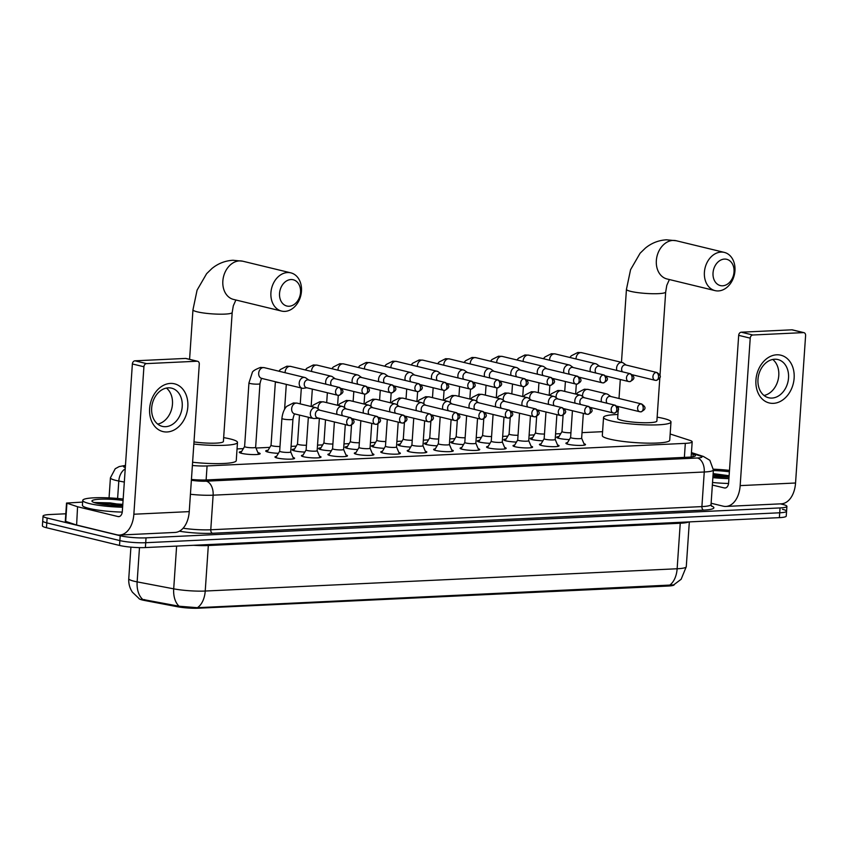 <?xml version="1.0" encoding="UTF-8"?>
<svg xmlns="http://www.w3.org/2000/svg" width="848" height="848" viewBox="0 0 848 848"><rect width="100%" height="100%" fill="white"/><g stroke="black" fill="none" stroke-linecap="round" stroke-linejoin="round"><path stroke-width="1.27" d="M293.048 457.454A9.826 1.389 -176.1 0 1 294.585 458.312A9.826 1.389 -176.1 0 1 287.991 459.171A9.826 1.389 -176.1 0 1 277.137 458.005A9.826 1.389 -176.1 0 1 274.964 456.977A9.826 1.389 -176.1 0 1 276.607 456.33M319.495 456.203A9.826 1.389 -176.1 0 1 321.032 457.061A9.826 1.389 -176.1 0 1 314.438 457.92A9.826 1.389 -176.1 0 1 303.584 456.754A9.826 1.389 -176.1 0 1 301.422 455.726A9.826 1.389 -176.1 0 1 303.054 455.079M345.942 454.952A9.826 1.389 -176.1 0 1 347.479 455.811A9.826 1.389 -176.1 0 1 340.896 456.669A9.826 1.389 -176.1 0 1 330.031 455.503A9.826 1.389 -176.1 0 1 327.869 454.475A9.826 1.389 -176.1 0 1 329.501 453.828M372.399 453.701A9.826 1.389 -176.1 0 1 373.926 454.57A9.826 1.389 -176.1 0 1 367.343 455.429A9.826 1.389 -176.1 0 1 356.478 454.263A9.826 1.389 -176.1 0 1 354.316 453.235A9.826 1.389 -176.1 0 1 355.948 452.588M398.846 452.461A9.826 1.389 -176.1 0 1 400.383 453.32A9.826 1.389 -176.1 0 1 393.79 454.178A9.826 1.389 -176.1 0 1 382.936 453.012A9.826 1.389 -176.1 0 1 380.763 451.984A9.826 1.389 -176.1 0 1 382.395 451.337M425.293 451.21A9.826 1.389 -176.1 0 1 426.83 452.069A9.826 1.389 -176.1 0 1 420.237 452.927A9.826 1.389 -176.1 0 1 409.383 451.761A9.826 1.389 -176.1 0 1 407.21 450.733A9.826 1.389 -176.1 0 1 408.853 450.087M451.74 449.959A9.826 1.389 -176.1 0 1 453.277 450.818A9.826 1.389 -176.1 0 1 446.684 451.677A9.826 1.389 -176.1 0 1 435.83 450.511A9.826 1.389 -176.1 0 1 433.657 449.482A9.826 1.389 -176.1 0 1 435.3 448.836M478.187 448.709A9.826 1.389 -176.1 0 1 479.724 449.578A9.826 1.389 -176.1 0 1 473.131 450.436A9.826 1.389 -176.1 0 1 462.277 449.27A9.826 1.389 -176.1 0 1 460.104 448.242A9.826 1.389 -176.1 0 1 461.747 447.596M504.634 447.468A9.826 1.389 -176.1 0 1 506.171 448.327A9.826 1.389 -176.1 0 1 499.578 449.186A9.826 1.389 -176.1 0 1 488.724 448.02A9.826 1.389 -176.1 0 1 486.561 446.991A9.826 1.389 -176.1 0 1 488.194 446.345M531.081 446.218A9.826 1.389 -176.1 0 1 532.618 447.076A9.826 1.389 -176.1 0 1 526.025 447.935A9.826 1.389 -176.1 0 1 515.171 446.769A9.826 1.389 -176.1 0 1 513.008 445.741A9.826 1.389 -176.1 0 1 514.641 445.094M557.539 444.967A9.826 1.389 -176.1 0 1 559.065 445.825A9.826 1.389 -176.1 0 1 552.483 446.684A9.826 1.389 -176.1 0 1 541.618 445.518A9.826 1.389 -176.1 0 1 539.455 444.49A9.826 1.389 -176.1 0 1 541.088 443.843M583.986 443.716A9.826 1.389 -176.1 0 1 585.512 444.585A9.826 1.389 -176.1 0 1 578.93 445.444A9.826 1.389 -176.1 0 1 568.075 444.278A9.826 1.389 -176.1 0 1 565.902 443.25A9.826 1.389 -176.1 0 1 567.535 442.603M257.909 452.609A10.462 1.473 -176.1 0 1 260.145 453.68A10.462 1.473 -176.1 0 1 253.139 454.592A10.462 1.473 -176.1 0 1 241.585 453.351A10.462 1.473 -176.1 0 1 239.274 452.26A10.462 1.473 -176.1 0 1 241.638 451.496M278.398 453.309A10.462 1.473 -176.1 0 1 268.032 452.101A10.462 1.473 -176.1 0 1 265.721 451.009A10.462 1.473 -176.1 0 1 268.085 450.246M304.845 452.069A10.462 1.473 -176.1 0 1 294.479 450.86A10.462 1.473 -176.1 0 1 292.178 449.758A10.462 1.473 -176.1 0 1 294.532 448.995M331.292 450.818A10.462 1.473 -176.1 0 1 320.926 449.61A10.462 1.473 -176.1 0 1 318.625 448.518A10.462 1.473 -176.1 0 1 320.979 447.755M357.75 449.567A10.462 1.473 -176.1 0 1 347.383 448.359A10.462 1.473 -176.1 0 1 345.072 447.267A10.462 1.473 -176.1 0 1 347.426 446.504M384.197 448.316A10.462 1.473 -176.1 0 1 373.83 447.108A10.462 1.473 -176.1 0 1 371.519 446.016A10.462 1.473 -176.1 0 1 373.883 445.253M410.644 447.076A10.462 1.473 -176.1 0 1 400.277 445.868A10.462 1.473 -176.1 0 1 397.966 444.765A10.462 1.473 -176.1 0 1 400.33 444.002M437.091 445.825A10.462 1.473 -176.1 0 1 426.724 444.617A10.462 1.473 -176.1 0 1 424.413 443.525A10.462 1.473 -176.1 0 1 426.777 442.762M463.538 444.575A10.462 1.473 -176.1 0 1 453.171 443.366A10.462 1.473 -176.1 0 1 450.86 442.274A10.462 1.473 -176.1 0 1 453.224 441.511M489.985 443.324A10.462 1.473 -176.1 0 1 479.618 442.115A10.462 1.473 -176.1 0 1 477.318 441.024A10.462 1.473 -176.1 0 1 479.671 440.26M516.432 442.084A10.462 1.473 -176.1 0 1 506.065 440.875A10.462 1.473 -176.1 0 1 503.765 439.773A10.462 1.473 -176.1 0 1 506.118 439.01M542.89 440.833A10.462 1.473 -176.1 0 1 532.523 439.624A10.462 1.473 -176.1 0 1 530.212 438.533A10.462 1.473 -176.1 0 1 532.565 437.769M569.337 439.582A10.462 1.473 -176.1 0 1 558.97 438.374A10.462 1.473 -176.1 0 1 556.659 437.282A10.462 1.473 -176.1 0 1 559.012 436.519M138.934 598.497A16.589 2.343 3.9 0 0 144.552 600.469L177.37 606.723A16.589 2.343 3.9 0 0 198.644 608.196L668.086 586.042A16.589 2.343 3.9 0 0 674.255 584.654L674.255 584.611M192.379 465.488A18.433 2.597 3.9 0 0 207.082 465.934L685.322 443.366A18.433 2.597 3.9 0 0 692.18 441.819A18.433 2.597 3.9 0 0 689.901 440.388L670.164 433.996M602.578 431.674L582.025 432.639M560.729 433.646L555.567 433.89M534.282 434.897L529.12 435.141M507.825 436.148L502.673 436.391M481.378 437.388L476.226 437.632M454.931 438.639L449.779 438.882M428.484 439.889L423.332 440.133M402.037 441.14L396.885 441.384M375.59 442.38L370.428 442.624M349.143 443.631L343.981 443.875M322.685 444.882L317.534 445.126M296.238 446.133L291.087 446.377M269.791 447.373L255.969 448.03M243.344 448.624L237.058 448.921M780.393 503.871L782.831 504.454A18.433 2.597 -176.1 0 1 786.902 506.394A18.433 2.597 -176.1 0 1 780.043 507.931L146.047 537.855A18.433 2.597 -176.1 0 1 120.193 535.735L47.128 518.011L46.799 522.866A18.433 2.597 -176.1 0 1 42.729 520.937A18.433 2.597 -176.1 0 0 46.799 522.866L119.854 540.589L46.799 522.866L46.47 527.721A18.433 2.597 -176.1 0 1 42.4 525.792L43.057 516.082A18.433 2.597 -176.1 0 1 49.915 514.535L65.805 513.782M146.047 537.855L145.718 542.709A18.433 2.597 -176.1 0 1 119.854 540.589A18.433 2.597 -176.1 0 0 145.718 542.709L779.715 512.786L145.718 542.709L145.39 547.564A18.433 2.597 -176.1 0 1 119.526 545.444L46.47 527.721M782.503 509.309A18.433 2.597 -176.1 0 1 786.573 511.249A18.433 2.597 -176.1 0 1 779.715 512.786A18.433 2.597 -176.1 0 0 786.573 511.249L786.234 516.103A18.433 2.597 -176.1 0 1 779.386 517.64L145.39 547.564M141.192 599.176L179.119 606.225L197.393 607.698L673.662 584.897L681.135 579.279L686.276 566.697L689.329 521.891M47.128 518.011A18.433 2.597 -176.1 0 1 43.057 516.082M191.425 479.438A18.433 2.597 3.9 0 0 206.615 479.936L688.576 457.189A18.433 2.597 3.9 0 0 695.434 455.641A18.433 2.597 3.9 0 0 693.155 454.21L691.374 453.638M713.422 469.198A30.719 4.325 -176.1 0 1 729.481 470.407M729.015 477.223A21.507 3.032 -176.1 0 1 712.967 476.3M713.359 470.545A21.507 3.032 -176.1 0 1 729.386 471.806M729.11 475.739L713.147 473.619M728.92 478.622A30.719 4.325 -176.1 0 1 712.871 477.636M728.559 483.477A30.719 4.325 -176.1 0 1 712.543 482.491M729.079 476.29L713.115 473.979M728.867 477.223L713.051 474.933M776.683 354.803A24.581 18.804 -76.4 0 1 794.131 378.176A24.581 18.804 -76.4 0 1 773.376 403.351A24.581 18.804 -76.4 0 1 755.939 379.978A24.581 18.804 -76.4 0 1 776.683 354.803M771.934 398.072A19.663 15.041 103.6 0 0 788.29 380.074A19.663 15.041 103.6 0 0 777.892 359.541A19.663 15.041 103.6 0 0 774.574 359.234A19.663 15.041 103.6 0 0 758.218 377.233A19.663 15.041 103.6 0 0 768.617 397.754A19.663 15.041 103.6 0 0 771.934 398.072M772.74 359.457A19.663 15.041 -76.4 0 1 778.114 379.83A19.663 15.041 -76.4 0 1 764.006 395.475M711.122 503.246L723.132 506.161A24.581 15.444 -92.7 0 0 725.941 506.436A24.581 15.444 -92.7 0 0 740.166 485.618L750.226 338.151L738.682 335.352L728.633 482.819A6.148 3.858 87.3 0 1 725.072 488.024A6.148 3.858 87.3 0 1 724.372 487.96L712.362 485.045M725.941 506.436L781.326 503.818A24.581 15.444 -92.7 0 0 795.551 483L805.6 335.532A3.074 2.353 103.6 0 0 803.936 332.66A3.074 2.353 103.6 0 0 803.416 332.617L791.884 329.819A3.074 2.353 -76.4 0 1 792.403 329.861L803.936 332.66M738.682 335.352A3.074 2.353 -76.4 0 1 741.279 332.204L752.812 335.002L803.416 332.617M752.812 335.002A3.074 2.353 103.6 0 0 750.226 338.151M741.279 332.204L791.884 329.819M122.61 507.231A30.719 4.325 -176.1 0 1 89.528 503.606A30.719 4.325 -176.1 0 1 82.754 500.394A30.719 4.325 -176.1 0 1 123.172 499.016M122.25 512.086A30.719 4.325 -176.1 0 1 89.199 508.461A30.719 4.325 -176.1 0 1 82.415 505.249L82.754 500.394M122.706 505.843A21.507 3.032 -176.1 0 1 96.693 503.267A21.507 3.032 -176.1 0 1 92.135 501.465A21.507 3.032 -176.1 0 1 100.965 499.175A21.507 3.032 -176.1 0 1 123.077 500.415M122.801 504.348L94.202 502.504L110.166 502.896L122.769 504.91M122.557 505.843L110.102 503.86L96.312 503.171M724.436 259.085A13.515 10.346 103.6 0 0 713.03 272.939A13.515 10.346 103.6 0 0 722.623 285.797A13.515 10.346 103.6 0 0 734.029 271.943A13.515 10.346 103.6 0 0 724.436 259.085M718.362 290.928A19.663 15.041 -76.4 0 1 715.055 290.62A19.663 15.041 -76.4 0 1 704.646 270.088A19.663 15.041 -76.4 0 1 721.012 252.089A19.663 15.041 -76.4 0 1 724.319 252.397A19.663 15.041 -76.4 0 1 734.718 272.929A19.663 15.041 -76.4 0 1 718.362 290.928M618.457 406.574L617.651 418.35A19.663 2.767 3.9 0 0 621.987 420.407A19.663 2.767 3.9 0 0 643.706 422.739A19.663 2.767 3.9 0 0 656.882 421.021L659.839 377.604M657.147 417.163A33.793 4.759 -176.1 0 1 663.528 418.446A33.793 4.759 -176.1 0 1 670.98 421.986A33.793 4.759 -176.1 0 1 648.328 424.933A33.793 4.759 -176.1 0 1 611.016 420.926A33.793 4.759 -176.1 0 1 603.553 417.386A33.793 4.759 -176.1 0 1 617.916 414.481M670.98 421.986L669.74 440.186A33.793 4.759 -176.1 0 1 647.088 443.144A33.793 4.759 -176.1 0 1 609.765 439.126A33.793 4.759 -176.1 0 1 602.313 435.596L603.553 417.386M290.949 279.543A13.515 10.346 103.6 0 0 279.543 293.397A13.515 10.346 103.6 0 0 289.136 306.245A13.515 10.346 103.6 0 0 300.542 292.401A13.515 10.346 103.6 0 0 290.949 279.543M284.875 311.386A19.663 15.041 -76.4 0 1 281.568 311.068A19.663 15.041 -76.4 0 1 271.159 290.546A19.663 15.041 -76.4 0 1 287.525 272.547A19.663 15.041 -76.4 0 1 290.832 272.855A19.663 15.041 -76.4 0 1 301.231 293.387A19.663 15.041 -76.4 0 1 284.875 311.386M223.66 437.621A33.793 4.759 -176.1 0 1 230.041 438.904A33.793 4.759 -176.1 0 1 237.493 442.444A33.793 4.759 -176.1 0 1 193.842 444.045M193.991 441.893A19.663 2.767 3.9 0 0 223.395 441.479L232.193 312.456A19.663 2.767 3.9 0 1 224.879 314.11A19.663 2.767 3.9 0 1 197.298 311.841A19.663 2.767 3.9 0 1 192.962 309.785L189.581 359.329M237.493 442.444L236.253 460.644A33.793 4.759 -176.1 0 1 192.602 462.245M562.012 431.494A5.533 0.784 3.9 0 0 561.991 431.547A5.533 0.784 3.9 0 0 563.21 432.13A5.533 0.784 3.9 0 0 570.927 432.766M626.131 365.043L623.354 363.05A5.533 4.229 103.6 0 0 622.188 362.509A5.533 4.229 103.6 0 0 621.266 362.425A5.533 4.229 103.6 0 0 616.591 368.085A5.533 4.229 103.6 0 0 616.867 370.459M656.977 372.526C660.899 375.42 662.256 377.455 656.225 380.392A3.996 2.512 87.3 0 0 658.536 377.01A3.996 2.512 -92.7 0 0 656.299 372.463A3.996 3.053 103.6 0 1 656.977 372.526L625.676 364.937A3.996 3.053 103.6 0 0 625.008 364.873A3.996 3.053 103.6 0 0 621.626 368.965A3.996 3.053 103.6 0 0 622.432 371.806M531.611 439.381L535.544 432.766A5.533 0.784 3.9 0 0 535.544 432.798A5.533 0.784 3.9 0 0 536.763 433.37A5.533 0.784 3.9 0 0 544.48 434.017M599.674 366.294L596.907 364.29A5.533 4.229 103.6 0 0 595.741 363.76A5.533 4.229 103.6 0 0 594.808 363.665A5.533 4.229 103.6 0 0 590.144 369.336A5.533 4.229 103.6 0 0 590.42 371.71M630.53 373.777C634.452 376.66 635.809 378.706 629.778 381.642A3.996 2.512 87.3 0 0 632.089 378.261A3.996 2.512 -92.7 0 0 629.852 373.714A3.996 3.053 103.6 0 1 630.53 373.777L599.229 366.177A3.996 3.053 103.6 0 0 598.55 366.113A3.996 3.053 103.6 0 0 595.179 370.205A3.996 3.053 103.6 0 0 595.985 373.056M509.107 433.985A5.533 0.784 3.9 0 0 509.097 434.049A5.533 0.784 3.9 0 0 510.316 434.621A5.533 0.784 3.9 0 0 518.033 435.257M573.227 367.544L570.46 365.541A5.533 4.229 103.6 0 0 569.294 365A5.533 4.229 103.6 0 0 568.361 364.916A5.533 4.229 103.6 0 0 563.697 370.576A5.533 4.229 103.6 0 0 563.962 372.961M604.083 375.017C608.005 377.911 609.352 379.957 603.331 382.893A3.996 2.512 87.3 0 0 605.642 379.512A3.996 2.512 -92.7 0 0 603.405 374.954A3.996 3.053 103.6 0 1 604.083 375.017L572.782 367.428A3.996 3.053 103.6 0 0 572.103 367.364A3.996 3.053 103.6 0 0 568.732 371.456A3.996 3.053 103.6 0 0 569.527 374.307M482.66 435.236A5.533 0.784 3.9 0 0 482.639 435.289A5.533 0.784 3.9 0 0 483.869 435.872A5.533 0.784 3.9 0 0 491.586 436.508M546.78 368.785L544.013 366.792A5.533 4.229 103.6 0 0 542.847 366.251A5.533 4.229 103.6 0 0 541.914 366.166A5.533 4.229 103.6 0 0 537.25 371.827A5.533 4.229 103.6 0 0 537.515 374.201M577.636 376.268C581.558 379.162 582.905 381.208 576.873 384.144A3.996 2.512 87.3 0 0 579.184 380.752A3.996 2.512 -92.7 0 0 576.958 376.205A3.996 3.053 103.6 0 1 577.636 376.268L546.335 368.679A3.996 3.053 103.6 0 0 545.656 368.615A3.996 3.053 103.6 0 0 542.285 372.707A3.996 3.053 103.6 0 0 543.08 375.558M456.213 436.487A5.533 0.784 3.9 0 0 456.192 436.54A5.533 0.784 3.9 0 0 457.411 437.123A5.533 0.784 3.9 0 0 465.128 437.759M520.333 370.035L517.566 368.043A5.533 4.229 103.6 0 0 516.4 367.502A5.533 4.229 103.6 0 0 515.467 367.417A5.533 4.229 103.6 0 0 510.803 373.078A5.533 4.229 103.6 0 0 511.068 375.452M551.179 377.519C555.111 380.413 556.458 382.448 550.426 385.384A3.996 2.512 87.3 0 0 552.737 382.003A3.996 2.512 -92.7 0 0 550.511 377.455A3.996 3.053 103.6 0 1 551.179 377.519L519.877 369.929A3.996 3.053 103.6 0 0 519.209 369.866A3.996 3.053 103.6 0 0 515.838 373.957A3.996 3.053 103.6 0 0 516.633 376.798M429.766 437.738A5.533 0.784 3.9 0 0 429.745 437.791A5.533 0.784 3.9 0 0 430.964 438.363A5.533 0.784 3.9 0 0 438.681 439.01M493.886 371.286L491.109 369.283A5.533 4.229 103.6 0 0 489.953 368.753A5.533 4.229 103.6 0 0 489.02 368.657A5.533 4.229 103.6 0 0 484.346 374.328A5.533 4.229 103.6 0 0 484.621 376.703M524.732 378.77C528.654 381.653 530.011 383.699 523.979 386.635A3.996 2.512 87.3 0 0 526.29 383.254A3.996 2.512 -92.7 0 0 524.064 378.706A3.996 3.053 103.6 0 1 524.732 378.77L493.43 371.17A3.996 3.053 103.6 0 0 492.762 371.106A3.996 3.053 103.6 0 0 489.391 375.198A3.996 3.053 103.6 0 0 490.186 378.049M403.319 438.978A5.533 0.784 3.9 0 0 403.298 439.041A5.533 0.784 3.9 0 0 404.517 439.614A5.533 0.784 3.9 0 0 412.234 440.25M467.439 372.537L464.662 370.534A5.533 4.229 103.6 0 0 463.506 369.993A5.533 4.229 103.6 0 0 462.573 369.908A5.533 4.229 103.6 0 0 457.899 375.569A5.533 4.229 103.6 0 0 458.174 377.954M498.285 380.01C502.207 382.904 503.564 384.95 497.532 387.886A3.996 2.512 87.3 0 0 499.843 384.504A3.996 2.512 -92.7 0 0 497.617 379.946A3.996 3.053 103.6 0 1 498.285 380.01L466.983 372.42A3.996 3.053 103.6 0 0 466.315 372.357A3.996 3.053 103.6 0 0 462.944 376.448A3.996 3.053 103.6 0 0 463.739 379.3M376.872 440.229A5.533 0.784 3.9 0 0 376.851 440.282A5.533 0.784 3.9 0 0 378.07 440.865A5.533 0.784 3.9 0 0 385.787 441.501M440.992 373.777L438.215 371.784A5.533 4.229 103.6 0 0 437.049 371.244A5.533 4.229 103.6 0 0 436.126 371.159A5.533 4.229 103.6 0 0 431.452 376.819A5.533 4.229 103.6 0 0 431.727 379.194M471.838 381.261C475.76 384.155 477.117 386.2 471.085 389.137A3.996 2.512 87.3 0 0 473.396 385.745A3.996 2.512 -92.7 0 0 471.17 381.197A3.996 3.053 103.6 0 1 471.838 381.261L440.536 373.671A3.996 3.053 103.6 0 0 439.868 373.608A3.996 3.053 103.6 0 0 436.497 377.699A3.996 3.053 103.6 0 0 437.292 380.551M350.415 441.479A5.533 0.784 3.9 0 0 350.404 441.532A5.533 0.784 3.9 0 0 351.623 442.115A5.533 0.784 3.9 0 0 359.34 442.751M414.534 375.028L411.768 373.035A5.533 4.229 103.6 0 0 410.602 372.495A5.533 4.229 103.6 0 0 409.669 372.41A5.533 4.229 103.6 0 0 405.005 378.07A5.533 4.229 103.6 0 0 405.28 380.445M445.391 382.512C449.313 385.405 450.67 387.441 444.638 390.377A3.996 2.512 87.3 0 0 446.949 386.995A3.996 2.512 -92.7 0 0 444.712 382.448A3.996 3.053 103.6 0 1 445.391 382.512L414.089 374.922A3.996 3.053 103.6 0 0 413.411 374.858A3.996 3.053 103.6 0 0 410.04 378.95A3.996 3.053 103.6 0 0 410.845 381.791M323.968 442.73A5.533 0.784 3.9 0 0 323.957 442.783A5.533 0.784 3.9 0 0 325.176 443.356A5.533 0.784 3.9 0 0 332.893 444.002M388.087 376.279L385.321 374.275A5.533 4.229 103.6 0 0 384.155 373.745A5.533 4.229 103.6 0 0 383.222 373.65A5.533 4.229 103.6 0 0 378.558 379.321A5.533 4.229 103.6 0 0 378.833 381.695M418.944 383.762C422.866 386.646 424.212 388.691 418.191 391.628A3.996 2.512 87.3 0 0 420.502 388.246A3.996 2.512 -92.7 0 0 418.265 383.699A3.996 3.053 103.6 0 1 418.944 383.762L387.642 376.162A3.996 3.053 103.6 0 0 386.964 376.099A3.996 3.053 103.6 0 0 383.593 380.19A3.996 3.053 103.6 0 0 384.398 383.042M297.521 443.97A5.533 0.784 3.9 0 0 297.5 444.034A5.533 0.784 3.9 0 0 298.729 444.606A5.533 0.784 3.9 0 0 306.446 445.242M361.64 377.53L358.874 375.526A5.533 4.229 103.6 0 0 357.708 374.986A5.533 4.229 103.6 0 0 356.775 374.901A5.533 4.229 103.6 0 0 352.111 380.561A5.533 4.229 103.6 0 0 352.376 382.946M392.497 385.003C396.419 387.896 397.765 389.942 391.734 392.878A3.996 2.512 87.3 0 0 394.055 389.497A3.996 2.512 -92.7 0 0 391.818 384.939A3.996 3.053 103.6 0 1 392.497 385.003L361.195 377.413A3.996 3.053 103.6 0 0 360.517 377.349A3.996 3.053 103.6 0 0 357.146 381.441A3.996 3.053 103.6 0 0 357.941 384.292M271.074 445.221A5.533 0.784 3.9 0 0 271.053 445.274A5.533 0.784 3.9 0 0 272.272 445.857A5.533 0.784 3.9 0 0 279.999 446.493M335.193 378.77L332.427 376.777A5.533 4.229 103.6 0 0 331.261 376.236A5.533 4.229 103.6 0 0 330.328 376.152A5.533 4.229 103.6 0 0 325.664 381.812A5.533 4.229 103.6 0 0 325.929 384.186M366.039 386.253C369.972 389.147 371.318 391.193 365.287 394.129A3.996 2.512 87.3 0 0 367.597 390.737A3.996 2.512 -92.7 0 0 365.371 386.19A3.996 3.053 103.6 0 1 366.039 386.253L334.748 378.664A3.996 3.053 103.6 0 0 334.07 378.6A3.996 3.053 103.6 0 0 330.699 382.692A3.996 3.053 103.6 0 0 331.494 385.543M244.627 446.472A5.533 0.784 3.9 0 0 244.606 446.525A5.533 0.784 3.9 0 0 245.825 447.108A5.533 0.784 3.9 0 0 251.93 447.765A5.533 0.784 3.9 0 0 255.64 447.278A5.533 0.784 3.9 0 0 255.63 447.225M308.746 380.021L305.969 378.028A5.533 4.229 103.6 0 0 304.814 377.487A5.533 4.229 103.6 0 0 303.881 377.402A5.533 4.229 103.6 0 0 299.206 383.063A5.533 4.229 103.6 0 0 302.206 388.236A5.533 4.229 103.6 0 0 303.139 388.32A5.533 4.229 103.6 0 0 303.489 388.289L306.859 387.78M339.592 387.504L308.29 379.915A3.996 3.053 103.6 0 0 307.623 379.851A3.996 3.053 103.6 0 0 304.252 383.943A3.996 3.053 103.6 0 0 306.414 387.674L337.716 395.263A3.996 3.053 103.6 0 0 338.384 395.327A3.996 2.512 87.3 0 0 338.84 395.369A3.996 2.512 87.3 0 0 341.15 391.988A3.996 2.512 -92.7 0 0 338.924 387.441A3.996 3.053 103.6 0 0 335.596 391.098A3.996 3.053 103.6 0 0 337.716 395.263L338.84 395.369C344.871 392.433 343.514 390.398 339.592 387.504A3.996 3.053 103.6 0 0 338.924 387.441M570.619 437.42A5.533 0.784 3.9 0 0 570.609 437.473A5.533 0.784 3.9 0 0 571.828 438.045A5.533 0.784 3.9 0 0 577.933 438.702A5.533 0.784 3.9 0 0 581.643 438.225A5.533 0.784 3.9 0 0 581.633 438.162M610.804 396.493L608.027 394.5A5.533 4.229 103.6 0 0 606.871 393.96A5.533 4.229 103.6 0 0 605.938 393.875A5.533 4.229 103.6 0 0 601.264 399.535A5.533 4.229 103.6 0 0 601.539 401.91M641.65 403.977C645.572 406.87 646.929 408.916 640.897 411.852A3.996 2.512 87.3 0 0 643.208 408.46A3.996 2.512 -92.7 0 0 640.982 403.913A3.996 3.053 103.6 0 1 641.65 403.977L610.348 396.387A3.996 3.053 103.6 0 0 609.68 396.323A3.996 3.053 103.6 0 0 606.309 400.415A3.996 3.053 103.6 0 0 607.104 403.266M540.324 445.136L544.162 438.692A5.533 0.784 3.9 0 0 544.162 438.713A5.533 0.784 3.9 0 0 545.381 439.296A5.533 0.784 3.9 0 0 551.486 439.953A5.533 0.784 3.9 0 0 555.196 439.465A5.533 0.784 3.9 0 0 555.186 439.412L558.122 446.345M584.357 397.744L581.58 395.751A5.533 4.229 103.6 0 0 580.414 395.21A5.533 4.229 103.6 0 0 579.491 395.126A5.533 4.229 103.6 0 0 574.817 400.786A5.533 4.229 103.6 0 0 575.092 403.16M615.203 405.227C619.125 408.121 620.482 410.156 614.45 413.093A3.996 2.512 87.3 0 0 616.761 409.711A3.996 2.512 -92.7 0 0 614.535 405.164A3.996 3.053 103.6 0 1 615.203 405.227L583.901 397.638A3.996 3.053 103.6 0 0 583.233 397.574A3.996 3.053 103.6 0 0 579.852 401.666A3.996 3.053 103.6 0 0 580.657 404.507M517.725 439.911A5.533 0.784 3.9 0 0 517.715 439.964A5.533 0.784 3.9 0 0 518.934 440.547A5.533 0.784 3.9 0 0 525.039 441.204A5.533 0.784 3.9 0 0 528.739 440.716A5.533 0.784 3.9 0 0 528.728 440.663M557.899 398.995L555.133 396.991A5.533 4.229 103.6 0 0 553.967 396.461A5.533 4.229 103.6 0 0 553.034 396.366A5.533 4.229 103.6 0 0 548.37 402.037A5.533 4.229 103.6 0 0 548.645 404.411M588.756 406.478C592.678 409.361 594.035 411.407 588.003 414.343A3.996 2.512 87.3 0 0 590.314 410.962A3.996 2.512 -92.7 0 0 588.077 406.415A3.996 3.053 103.6 0 1 588.756 406.478L557.454 398.878A3.996 3.053 103.6 0 0 556.776 398.814A3.996 3.053 103.6 0 0 553.405 402.906A3.996 3.053 103.6 0 0 554.21 405.757M487.43 447.638L491.268 441.183A5.533 0.784 3.9 0 0 491.257 441.214A5.533 0.784 3.9 0 0 492.476 441.797A5.533 0.784 3.9 0 0 498.592 442.444A5.533 0.784 3.9 0 0 502.292 441.967A5.533 0.784 3.9 0 0 502.281 441.914L505.217 448.846M531.452 400.245L528.686 398.242A5.533 4.229 103.6 0 0 527.52 397.701A5.533 4.229 103.6 0 0 526.587 397.617A5.533 4.229 103.6 0 0 521.923 403.277A5.533 4.229 103.6 0 0 522.198 405.662M562.309 407.718C566.231 410.612 567.577 412.658 561.556 415.594A3.996 2.512 87.3 0 0 563.867 412.213A3.996 2.512 -92.7 0 0 561.63 407.655A3.996 3.053 103.6 0 1 562.309 407.718L531.007 400.129A3.996 3.053 103.6 0 0 530.329 400.065A3.996 3.053 103.6 0 0 526.958 404.157A3.996 3.053 103.6 0 0 527.763 407.008M464.831 442.412A5.533 0.784 3.9 0 0 464.81 442.465A5.533 0.784 3.9 0 0 466.029 443.038A5.533 0.784 3.9 0 0 472.135 443.695A5.533 0.784 3.9 0 0 475.845 443.218A5.533 0.784 3.9 0 0 475.834 443.154M505.005 401.486L502.239 399.493A5.533 4.229 103.6 0 0 501.073 398.952A5.533 4.229 103.6 0 0 500.14 398.867A5.533 4.229 103.6 0 0 495.476 404.528A5.533 4.229 103.6 0 0 495.741 406.902M535.862 408.969C539.784 411.863 541.13 413.909 535.099 416.845A3.996 2.512 87.3 0 0 537.42 413.453A3.996 2.512 -92.7 0 0 535.183 408.906A3.996 3.053 103.6 0 1 535.862 408.969L504.56 401.38A3.996 3.053 103.6 0 0 503.882 401.316A3.996 3.053 103.6 0 0 500.511 405.408A3.996 3.053 103.6 0 0 501.306 408.259M434.526 450.129L438.363 443.684A5.533 0.784 3.9 0 0 438.363 443.705A5.533 0.784 3.9 0 0 439.582 444.288A5.533 0.784 3.9 0 0 445.688 444.946A5.533 0.784 3.9 0 0 449.398 444.458A5.533 0.784 3.9 0 0 449.387 444.405M478.558 402.736L475.792 400.744A5.533 4.229 103.6 0 0 474.626 400.203A5.533 4.229 103.6 0 0 473.693 400.118A5.533 4.229 103.6 0 0 469.029 405.779A5.533 4.229 103.6 0 0 469.294 408.153M509.404 410.22C513.337 413.114 514.683 415.149 508.652 418.085A3.996 2.512 87.3 0 0 510.962 414.704A3.996 2.512 -92.7 0 0 508.736 410.156A3.996 3.053 103.6 0 1 509.404 410.22L478.113 402.63A3.996 3.053 103.6 0 0 477.435 402.567A3.996 3.053 103.6 0 0 474.064 406.658A3.996 3.053 103.6 0 0 474.859 409.499M411.937 444.903A5.533 0.784 3.9 0 0 411.916 444.956A5.533 0.784 3.9 0 0 413.135 445.539A5.533 0.784 3.9 0 0 419.241 446.196A5.533 0.784 3.9 0 0 422.951 445.709A5.533 0.784 3.9 0 0 422.94 445.656L425.876 452.588M452.111 403.987L449.334 401.984A5.533 4.229 103.6 0 0 448.179 401.454A5.533 4.229 103.6 0 0 447.246 401.358A5.533 4.229 103.6 0 0 442.571 407.029A5.533 4.229 103.6 0 0 442.847 409.404M482.957 411.471C486.879 414.354 488.236 416.4 482.205 419.336A3.996 2.512 87.3 0 0 484.515 415.955A3.996 2.512 -92.7 0 0 482.289 411.407A3.996 3.053 103.6 0 1 482.957 411.471L451.655 403.871A3.996 3.053 103.6 0 0 450.988 403.807A3.996 3.053 103.6 0 0 447.617 407.899A3.996 3.053 103.6 0 0 448.412 410.75M381.632 452.631L385.469 446.175A5.533 0.784 3.9 0 0 385.469 446.207A5.533 0.784 3.9 0 0 386.688 446.79A5.533 0.784 3.9 0 0 392.794 447.437A5.533 0.784 3.9 0 0 396.504 446.96A5.533 0.784 3.9 0 0 396.493 446.907M425.664 405.238L422.887 403.235A5.533 4.229 103.6 0 0 421.732 402.694A5.533 4.229 103.6 0 0 420.799 402.609A5.533 4.229 103.6 0 0 416.124 408.27A5.533 4.229 103.6 0 0 416.4 410.655M456.51 412.711C460.432 415.605 461.789 417.651 455.758 420.587A3.996 2.512 87.3 0 0 458.068 417.205A3.996 2.512 -92.7 0 0 455.842 412.647A3.996 3.053 103.6 0 1 456.51 412.711L425.208 405.121A3.996 3.053 103.6 0 0 424.541 405.058A3.996 3.053 103.6 0 0 421.17 409.149A3.996 3.053 103.6 0 0 421.965 412.001M355.185 453.871L359.022 447.426A5.533 0.784 3.9 0 0 359.022 447.458A5.533 0.784 3.9 0 0 360.241 448.03A5.533 0.784 3.9 0 0 366.347 448.687A5.533 0.784 3.9 0 0 370.057 448.21A5.533 0.784 3.9 0 0 370.046 448.147L372.982 455.09M399.217 406.478L396.44 404.485A5.533 4.229 103.6 0 0 395.274 403.945A5.533 4.229 103.6 0 0 394.352 403.86A5.533 4.229 103.6 0 0 389.677 409.52A5.533 4.229 103.6 0 0 389.953 411.895M430.063 413.962C433.985 416.856 435.342 418.901 429.311 421.838A3.996 2.512 87.3 0 0 431.621 418.446A3.996 2.512 -92.7 0 0 429.395 413.898A3.996 3.053 103.6 0 1 430.063 413.962L398.761 406.372A3.996 3.053 103.6 0 0 398.094 406.309A3.996 3.053 103.6 0 0 394.723 410.4A3.996 3.053 103.6 0 0 395.518 413.252M332.586 448.645A5.533 0.784 3.9 0 0 332.575 448.698A5.533 0.784 3.9 0 0 333.794 449.281A5.533 0.784 3.9 0 0 339.9 449.938A5.533 0.784 3.9 0 0 343.599 449.451A5.533 0.784 3.9 0 0 343.588 449.398M372.77 407.729L369.993 405.736A5.533 4.229 103.6 0 0 368.827 405.196A5.533 4.229 103.6 0 0 367.905 405.111A5.533 4.229 103.6 0 0 363.23 410.771A5.533 4.229 103.6 0 0 363.506 413.146M403.616 415.213C407.538 418.106 408.895 420.142 402.864 423.078A3.996 2.512 87.3 0 0 405.174 419.696A3.996 2.512 -92.7 0 0 402.938 415.149A3.996 3.053 103.6 0 1 403.616 415.213L372.314 407.623A3.996 3.053 103.6 0 0 371.647 407.559A3.996 3.053 103.6 0 0 368.265 411.651A3.996 3.053 103.6 0 0 369.071 414.492M302.291 456.372L306.128 449.928A5.533 0.784 3.9 0 0 306.117 449.949A5.533 0.784 3.9 0 0 307.347 450.532A5.533 0.784 3.9 0 0 313.453 451.189A5.533 0.784 3.9 0 0 317.152 450.701A5.533 0.784 3.9 0 0 317.141 450.648L320.088 457.581M346.313 408.98L343.546 406.976A5.533 4.229 103.6 0 0 342.38 406.446A5.533 4.229 103.6 0 0 341.447 406.351A5.533 4.229 103.6 0 0 336.783 412.022A5.533 4.229 103.6 0 0 337.059 414.396M377.169 416.463C381.091 419.347 382.437 421.392 376.417 424.329A3.996 2.512 87.3 0 0 378.727 420.947A3.996 2.512 -92.7 0 0 376.491 416.4A3.996 3.053 103.6 0 1 377.169 416.463L345.867 408.863A3.996 3.053 103.6 0 0 345.189 408.8A3.996 3.053 103.6 0 0 341.818 412.891A3.996 3.053 103.6 0 0 342.624 415.743M279.692 451.147A5.533 0.784 3.9 0 0 279.67 451.2A5.533 0.784 3.9 0 0 280.889 451.783A5.533 0.784 3.9 0 0 286.995 452.429A5.533 0.784 3.9 0 0 290.705 451.952A5.533 0.784 3.9 0 0 290.694 451.899M319.866 410.231L317.099 408.227A5.533 4.229 103.6 0 0 315.933 407.687A5.533 4.229 103.6 0 0 315 407.602A5.533 4.229 103.6 0 0 310.336 413.262A5.533 4.229 103.6 0 0 313.325 418.435A5.533 4.229 103.6 0 0 314.258 418.53A5.533 4.229 103.6 0 0 314.608 418.488L317.989 417.99M350.722 417.704L319.42 410.114A3.996 3.053 103.6 0 0 318.742 410.05A3.996 3.053 103.6 0 0 315.371 414.142A3.996 3.053 103.6 0 0 317.534 417.873L348.835 425.473A3.996 3.053 103.6 0 0 349.503 425.537A3.996 2.512 87.3 0 0 349.97 425.579A3.996 2.512 87.3 0 0 352.28 422.198A3.996 2.512 -92.7 0 0 350.044 417.64A3.996 3.053 103.6 0 0 346.726 421.297A3.996 3.053 103.6 0 0 348.835 425.473L349.97 425.579C355.99 422.643 354.644 420.597 350.722 417.704A3.996 3.053 103.6 0 0 350.044 417.64M170.374 383.423A24.581 18.804 -76.4 0 1 187.821 406.796A24.581 18.804 -76.4 0 1 167.067 431.971A24.581 18.804 -76.4 0 1 149.63 408.598A24.581 18.804 -76.4 0 1 170.374 383.423M165.625 426.682A19.663 15.041 103.6 0 0 181.981 408.683A19.663 15.041 103.6 0 0 171.582 388.161A19.663 15.041 103.6 0 0 168.264 387.843A19.663 15.041 103.6 0 0 151.909 405.842A19.663 15.041 103.6 0 0 162.307 426.374A19.663 15.041 103.6 0 0 165.625 426.682M166.431 388.066A19.663 15.041 -76.4 0 1 171.805 408.439A19.663 15.041 -76.4 0 1 157.696 424.095M77.56 506.733L76.617 525.018L77.56 506.733L66.536 503.055L82.638 502.09M76.617 525.018L116.823 534.781A24.581 15.444 -92.7 0 0 119.632 535.046A24.581 15.444 -92.7 0 0 133.857 514.227L143.916 366.76L132.373 363.962L122.324 511.429A6.148 3.858 87.3 0 1 118.762 516.633A6.148 3.858 87.3 0 1 118.063 516.57L77.857 506.818M76.32 524.944L65.296 521.255L66.536 503.055M119.632 535.046L175.017 532.438A24.581 15.444 -92.7 0 0 189.242 511.62L199.291 364.152A3.074 2.353 103.6 0 0 197.626 361.28A3.074 2.353 103.6 0 0 197.107 361.227L185.574 358.428A3.074 2.353 -76.4 0 1 186.094 358.481L197.626 361.28M132.373 363.962A3.074 2.353 -76.4 0 1 134.97 360.813L146.503 363.612L197.107 361.227M146.503 363.612A3.074 2.353 103.6 0 0 143.916 366.76M134.97 360.813L185.574 358.428M668.086 586.042L668.118 585.449M198.644 608.196L198.676 607.603M177.37 606.723L177.423 605.843M144.552 600.469L144.616 599.589M684.368 457.39L685.322 443.366M206.117 479.957L207.082 465.934M139.178 598.646L132.383 592.169C129.68 588.067 128.472 583.572 128.758 578.665A24.581 3.466 3.9 0 0 134.185 581.24A24.581 3.466 3.9 0 0 137.143 581.876L173.702 588.841A24.581 3.466 3.9 0 0 205.227 591.035L677.139 568.764A21.507 13.515 87.3 0 1 669.305 585.427M197.393 607.698A21.507 13.515 -92.7 0 0 205.227 591.035L208.322 545.518A24.581 3.466 -176.1 0 1 193.492 545.296M179.119 606.225A21.507 13.854 -79.2 0 1 173.702 588.841L176.617 546.091M688.693 521.923A24.581 3.466 -176.1 0 1 680.244 523.248L677.139 568.764A24.581 3.466 3.9 0 0 686.276 566.697M142.634 599.313A21.507 13.854 -79.2 0 1 137.143 581.876L139.485 547.617M779.386 517.64L780.043 507.931M119.526 545.444L120.193 535.735M680.35 522.315A6.148 3.858 87.3 0 0 680.244 523.248L208.322 545.518A6.148 3.858 87.3 0 1 208.438 544.586M124.327 482.067L118.805 481.017A24.581 3.466 -176.1 0 1 115.837 480.381A24.581 3.466 -176.1 0 1 110.42 477.806L109.053 497.893M117.607 498.465L118.805 481.017A12.285 7.918 -79.2 0 1 125.218 468.912M711.366 505.938A27.645 3.901 -176.1 0 1 703.617 510.093L212.488 533.265A27.645 3.901 -176.1 0 1 179.363 531.208M711.037 504.528L713.391 469.94A24.581 3.466 -176.1 0 1 704.253 471.997L701.9 506.595A24.581 3.466 3.9 0 0 711.037 504.528L711.684 506.33M191.372 480.233A12.285 1.728 3.9 0 0 206.265 481.176L697.395 457.994A12.285 7.717 87.3 0 1 704.253 471.997L213.124 495.179L210.77 529.767L701.9 506.595A3.074 1.929 -92.7 0 0 703.617 510.093M206.265 481.176A12.285 7.717 87.3 0 1 213.124 495.179A24.581 3.466 -176.1 0 1 190.418 494.267M183.104 528.219A24.581 3.466 3.9 0 0 210.77 529.767A3.074 1.929 -92.7 0 0 212.488 533.265M697.395 457.994A12.285 1.728 3.9 0 0 700.437 456.012L691.406 453.086M125.44 465.722A12.285 1.728 3.9 0 0 125.313 467.555M700.437 456.012A12.285 10.6 -72.1 0 1 703.395 456.457L691.449 452.588M692.975 456.754L693.155 454.21M740.166 485.618L795.551 483M724.372 487.96L725.771 487.886M621.467 362.329L626.449 289.327L630.573 269.675L640.113 253.213L645.476 248.008C651.646 243.005 658.652 240.27 666.475 239.804L676.248 240.747A19.663 15.041 103.6 0 0 672.941 240.429A19.663 15.041 103.6 0 0 656.585 258.428A19.663 15.041 103.6 0 0 666.984 278.96L715.055 290.62M626.449 289.327A19.663 2.767 3.9 0 0 630.785 291.383A19.663 2.767 3.9 0 0 658.366 293.652A19.663 2.767 3.9 0 0 665.68 291.998L666.793 285.352L669.379 279.543M192.962 309.785L197.086 290.133L206.626 273.671L211.989 268.466C218.159 263.463 225.165 260.728 232.988 260.262L242.761 261.205A19.663 15.041 103.6 0 0 239.454 260.887A19.663 15.041 103.6 0 0 223.088 278.886A19.663 15.041 103.6 0 0 233.497 299.418L281.568 311.068M656.299 372.463A3.996 3.053 103.6 0 0 652.981 376.12A3.996 3.053 103.6 0 0 655.091 380.286L656.225 380.392A3.996 2.512 87.3 0 1 655.769 380.349A3.996 3.053 103.6 0 1 655.091 380.286L632.354 374.774M569.867 357.474L571.308 355.789L577.859 352.461L581.664 352.683A5.533 4.229 103.6 0 0 580.732 352.588A5.533 4.229 103.6 0 0 580.467 352.609A5.533 4.229 103.6 0 0 576.057 358.98M629.852 373.714A3.996 3.053 103.6 0 0 626.534 377.371A3.996 3.053 103.6 0 0 628.644 381.536L629.778 381.642A3.996 2.512 87.3 0 1 629.322 381.6A3.996 3.053 103.6 0 1 628.644 381.536L605.907 376.024M543.409 358.725L544.861 357.04L551.412 353.711L555.217 353.923A5.533 4.229 103.6 0 0 554.285 353.839A5.533 4.229 103.6 0 0 554.009 353.86A5.533 4.229 103.6 0 0 549.599 360.23M603.405 374.954A3.996 3.053 103.6 0 0 600.087 378.611A3.996 3.053 103.6 0 0 602.197 382.787L603.331 382.893A3.996 2.512 87.3 0 1 602.864 382.851A3.996 3.053 103.6 0 1 602.197 382.787L579.449 377.265M516.962 359.976L518.414 358.28L524.954 354.962L528.77 355.174A5.533 4.229 103.6 0 0 527.838 355.089A5.533 4.229 103.6 0 0 527.562 355.111A5.533 4.229 103.6 0 0 523.152 361.481M576.958 376.205A3.996 3.053 103.6 0 0 573.64 379.862A3.996 3.053 103.6 0 0 575.75 384.027L576.873 384.144A3.996 2.512 87.3 0 1 576.417 384.091A3.996 3.053 103.6 0 1 575.75 384.027L553.002 378.515M490.515 361.227L491.967 359.531L498.507 356.213L502.313 356.425A5.533 4.229 103.6 0 0 501.391 356.33A5.533 4.229 103.6 0 0 501.115 356.361A5.533 4.229 103.6 0 0 496.705 362.721M550.511 377.455A3.996 3.053 103.6 0 0 547.183 381.112A3.996 3.053 103.6 0 0 549.303 385.278L550.426 385.384A3.996 2.512 87.3 0 1 549.97 385.342A3.996 3.053 103.6 0 1 549.303 385.278L526.555 379.766M464.068 362.467L465.51 360.782L472.06 357.453L475.866 357.676A5.533 4.229 103.6 0 0 474.944 357.58A5.533 4.229 103.6 0 0 474.668 357.602A5.533 4.229 103.6 0 0 470.258 363.972M524.064 378.706A3.996 3.053 103.6 0 0 520.736 382.363A3.996 3.053 103.6 0 0 522.856 386.529L523.979 386.635A3.996 2.512 87.3 0 1 523.523 386.593A3.996 3.053 103.6 0 1 522.856 386.529L500.108 381.017M437.621 363.718L439.063 362.032L445.613 358.704L449.419 358.916A5.533 4.229 103.6 0 0 448.486 358.831A5.533 4.229 103.6 0 0 448.221 358.852A5.533 4.229 103.6 0 0 443.811 365.223M497.617 379.946A3.996 3.053 103.6 0 0 494.289 383.603A3.996 3.053 103.6 0 0 496.398 387.78L497.532 387.886A3.996 2.512 87.3 0 1 497.076 387.843A3.996 3.053 103.6 0 1 496.398 387.78L473.661 382.257M411.174 364.969L412.616 363.273L419.166 359.955L422.972 360.167A5.533 4.229 103.6 0 0 422.039 360.082A5.533 4.229 103.6 0 0 421.774 360.103A5.533 4.229 103.6 0 0 417.364 366.474M471.17 381.197A3.996 3.053 103.6 0 0 467.842 384.854A3.996 3.053 103.6 0 0 469.951 389.02L471.085 389.137A3.996 2.512 87.3 0 1 470.629 389.084A3.996 3.053 103.6 0 1 469.951 389.02L447.214 383.508M384.727 366.219L386.169 364.523L392.719 361.206L396.525 361.418A5.533 4.229 103.6 0 0 395.592 361.322A5.533 4.229 103.6 0 0 395.327 361.354A5.533 4.229 103.6 0 0 390.917 367.714M444.712 382.448A3.996 3.053 103.6 0 0 441.395 386.105A3.996 3.053 103.6 0 0 443.504 390.271L444.638 390.377A3.996 2.512 87.3 0 1 444.182 390.334A3.996 3.053 103.6 0 1 443.504 390.271L420.767 384.759M358.28 367.46L359.722 365.774L366.272 362.446L370.078 362.668A5.533 4.229 103.6 0 0 369.145 362.573A5.533 4.229 103.6 0 0 368.869 362.594A5.533 4.229 103.6 0 0 364.46 368.965M418.265 383.699A3.996 3.053 103.6 0 0 414.948 387.356A3.996 3.053 103.6 0 0 417.057 391.522L418.191 391.628A3.996 2.512 87.3 0 1 417.735 391.585A3.996 3.053 103.6 0 1 417.057 391.522L394.309 386.01M331.822 368.71L333.275 367.025L339.825 363.697L343.631 363.909A5.533 4.229 103.6 0 0 342.698 363.824A5.533 4.229 103.6 0 0 342.422 363.845A5.533 4.229 103.6 0 0 338.013 370.216M391.818 384.939A3.996 3.053 103.6 0 0 388.501 388.596A3.996 3.053 103.6 0 0 390.61 392.772L391.734 392.878A3.996 2.512 87.3 0 1 391.278 392.836A3.996 3.053 103.6 0 1 390.61 392.772L367.862 387.25M305.375 369.961L306.828 368.265L313.368 364.947L317.184 365.159A5.533 4.229 103.6 0 0 316.251 365.075A5.533 4.229 103.6 0 0 315.975 365.096A5.533 4.229 103.6 0 0 311.566 371.466M365.371 386.19A3.996 3.053 103.6 0 0 362.043 389.847A3.996 3.053 103.6 0 0 364.163 394.013L365.287 394.129A3.996 2.512 87.3 0 1 364.831 394.076A3.996 3.053 103.6 0 1 364.163 394.013L341.415 388.501M275.399 381.738A5.533 0.784 3.9 0 0 276.607 382.257A5.533 0.784 3.9 0 0 279.405 382.702M278.928 371.212L280.37 369.516L286.921 366.198L290.726 366.41A5.533 4.229 103.6 0 0 289.804 366.315A5.533 4.229 103.6 0 0 289.528 366.347A5.533 4.229 103.6 0 0 285.119 372.707M244.606 446.525L248.941 382.925A5.533 0.784 3.9 0 0 250.16 383.508A5.533 0.784 3.9 0 0 258.184 384.123A5.533 0.784 3.9 0 0 259.976 383.678C260.887 379.756 261.566 377.985 262 378.388M248.941 382.925L252.227 372.813C252.291 371.329 255.047 369.537 260.474 367.438L264.279 367.661A5.533 4.229 103.6 0 0 263.346 367.566A5.533 4.229 103.6 0 0 263.081 367.587A5.533 4.229 103.6 0 0 258.725 372.802A5.533 4.229 103.6 0 0 261.672 378.399L302.206 388.236M640.982 403.913A3.996 3.053 103.6 0 0 637.654 407.57A3.996 3.053 103.6 0 0 639.763 411.736L640.897 411.852A3.996 2.512 87.3 0 1 640.441 411.799A3.996 3.053 103.6 0 1 639.763 411.736L617.026 406.224M576.375 394.225L577.795 392.571L584.367 389.211L588.183 389.433A5.533 4.229 103.6 0 0 587.251 389.338A5.533 4.229 103.6 0 0 586.975 389.359A5.533 4.229 103.6 0 0 582.64 396.514M614.535 405.164A3.996 3.053 103.6 0 0 611.207 408.821A3.996 3.053 103.6 0 0 613.316 412.987L614.45 413.093A3.996 2.512 87.3 0 1 613.994 413.05A3.996 3.053 103.6 0 1 613.316 412.987L590.579 407.475M549.928 395.475L551.338 393.822L557.92 390.462L561.726 390.674A5.533 4.229 103.6 0 0 560.804 390.589A5.533 4.229 103.6 0 0 560.528 390.61A5.533 4.229 103.6 0 0 556.193 397.765M588.077 406.415A3.996 3.053 103.6 0 0 584.76 410.072A3.996 3.053 103.6 0 0 586.869 414.237L588.003 414.343A3.996 2.512 87.3 0 1 587.547 414.301A3.996 3.053 103.6 0 1 586.869 414.237L564.132 408.725M523.481 396.726L524.891 395.062L531.473 391.712L535.279 391.924A5.533 4.229 103.6 0 0 534.346 391.84A5.533 4.229 103.6 0 0 534.081 391.861A5.533 4.229 103.6 0 0 529.746 399.005M561.63 407.655A3.996 3.053 103.6 0 0 558.313 411.312A3.996 3.053 103.6 0 0 560.422 415.488L561.556 415.594A3.996 2.512 87.3 0 1 561.09 415.552A3.996 3.053 103.6 0 1 560.422 415.488L537.674 409.966M497.034 397.977L498.444 396.313L505.026 392.963L508.832 393.175A5.533 4.229 103.6 0 0 507.899 393.08A5.533 4.229 103.6 0 0 507.634 393.112A5.533 4.229 103.6 0 0 503.299 400.256M535.183 408.906A3.996 3.053 103.6 0 0 531.866 412.563A3.996 3.053 103.6 0 0 533.975 416.728L535.099 416.845A3.996 2.512 87.3 0 1 534.643 416.792A3.996 3.053 103.6 0 1 533.975 416.728L511.227 411.216M470.587 399.217L471.997 397.564L478.579 394.203L482.385 394.426A5.533 4.229 103.6 0 0 481.452 394.331A5.533 4.229 103.6 0 0 481.187 394.352A5.533 4.229 103.6 0 0 476.852 401.507M508.736 410.156A3.996 3.053 103.6 0 0 505.408 413.813A3.996 3.053 103.6 0 0 507.528 417.979L508.652 418.085A3.996 2.512 87.3 0 1 508.196 418.043A3.996 3.053 103.6 0 1 507.528 417.979L484.78 412.467M444.14 400.468L445.55 398.814L452.132 395.454L455.938 395.666A5.533 4.229 103.6 0 0 455.005 395.581A5.533 4.229 103.6 0 0 454.74 395.603A5.533 4.229 103.6 0 0 450.405 402.758M482.289 411.407A3.996 3.053 103.6 0 0 478.961 415.064A3.996 3.053 103.6 0 0 481.081 419.23L482.205 419.336A3.996 2.512 87.3 0 1 481.749 419.294A3.996 3.053 103.6 0 1 481.081 419.23L458.333 413.718M417.682 401.719L419.103 400.055L425.685 396.705L429.491 396.917A5.533 4.229 103.6 0 0 428.558 396.832A5.533 4.229 103.6 0 0 428.282 396.853A5.533 4.229 103.6 0 0 423.958 403.998M455.842 412.647A3.996 3.053 103.6 0 0 452.514 416.304A3.996 3.053 103.6 0 0 454.634 420.481L455.758 420.587A3.996 2.512 87.3 0 1 455.302 420.544A3.996 3.053 103.6 0 1 454.634 420.481L431.886 414.958M391.235 402.97L392.656 401.305L399.228 397.956L403.044 398.168A5.533 4.229 103.6 0 0 402.111 398.072A5.533 4.229 103.6 0 0 401.835 398.104A5.533 4.229 103.6 0 0 397.5 405.249M429.395 413.898A3.996 3.053 103.6 0 0 426.067 417.555A3.996 3.053 103.6 0 0 428.176 421.721L429.311 421.838A3.996 2.512 87.3 0 1 428.855 421.785A3.996 3.053 103.6 0 1 428.176 421.721L405.439 416.209M364.788 404.21L366.198 402.556L372.781 399.196L376.586 399.419A5.533 4.229 103.6 0 0 375.664 399.323A5.533 4.229 103.6 0 0 375.388 399.344A5.533 4.229 103.6 0 0 371.053 406.499M402.938 415.149A3.996 3.053 103.6 0 0 399.62 418.806A3.996 3.053 103.6 0 0 401.729 422.972L402.864 423.078A3.996 2.512 87.3 0 1 402.408 423.035A3.996 3.053 103.6 0 1 401.729 422.972L378.992 417.46M338.341 405.461L339.751 403.807L346.334 400.447L350.139 400.659A5.533 4.229 103.6 0 0 349.206 400.574A5.533 4.229 103.6 0 0 348.941 400.595A5.533 4.229 103.6 0 0 344.606 407.75M376.491 416.4A3.996 3.053 103.6 0 0 373.173 420.057A3.996 3.053 103.6 0 0 375.282 424.223L376.417 424.329A3.996 2.512 87.3 0 1 375.961 424.286A3.996 3.053 103.6 0 1 375.282 424.223L352.535 418.711M306.117 449.949L308.354 417.227A5.533 0.784 3.9 0 0 309.573 417.757A5.533 0.784 3.9 0 0 312.371 418.202M311.894 406.711L313.304 405.047L319.887 401.698L323.692 401.91A5.533 4.229 103.6 0 0 322.759 401.825A5.533 4.229 103.6 0 0 322.494 401.846A5.533 4.229 103.6 0 0 318.159 408.99M315.202 418.403A5.533 0.784 3.9 0 0 317.597 418.382A5.533 0.784 3.9 0 0 318.912 418.212M275.844 457.623L279.67 451.168L281.907 418.424A5.533 0.784 3.9 0 0 283.126 419.007A5.533 0.784 3.9 0 0 291.15 419.633A5.533 0.784 3.9 0 0 292.942 419.177C293.684 415.562 294.351 413.792 294.966 413.888M281.907 418.424C282.946 409.552 286.666 406.404 286.857 406.298L293.44 402.948L297.245 403.16A5.533 4.229 103.6 0 0 296.312 403.065A5.533 4.229 103.6 0 0 296.047 403.097A5.533 4.229 103.6 0 0 291.691 408.301A5.533 4.229 103.6 0 0 294.638 413.909L313.325 418.435M133.857 514.227L189.242 511.62M118.063 516.57L119.462 516.506M66.918 503.288L65.678 521.499M691.141 456.998L692.18 441.819M128.758 578.665L130.91 547.14M786.902 506.394L786.573 511.249M713.391 469.94L709.85 460.294L703.395 456.457M125.462 465.414L119.186 466.58L115.222 468.743L110.42 477.806M619.008 398.486L620.301 379.512M676.248 240.747L724.319 252.397M659.967 375.738L665.68 291.998M235.892 299.991L233.306 305.81L232.193 312.456M242.761 261.205L290.832 272.855M563.104 415.202L561.991 431.547L558.058 438.13M564.726 391.405L565.404 381.526M575.633 394.044L576.311 384.123M581.664 352.683L622.188 362.509M535.544 432.798L536.657 416.442M538.279 392.656L538.946 382.766M549.186 395.295L549.854 385.374M555.217 353.923L595.741 363.76M509.097 434.017L505.164 440.621M509.097 434.049L510.21 417.693M511.832 393.896L512.499 384.017M522.739 396.546L523.407 386.624M528.77 355.174L569.294 365M482.65 435.268L478.717 441.872M482.639 435.289L483.763 418.944M485.385 395.147L486.052 385.268M496.281 397.797L496.96 387.875M502.313 356.425L542.847 366.251M456.192 436.508L452.27 443.122M456.192 436.54L457.305 420.195M458.938 396.398L459.605 386.518M469.834 399.037L470.513 389.115M475.866 357.676L516.4 367.502M430.858 421.435L429.745 437.791L425.813 444.373M432.48 397.648L433.158 387.759M443.387 400.288L444.066 390.366M449.419 358.916L489.953 368.753M403.298 439.01L399.366 445.613M403.298 439.041L404.411 422.686M406.033 398.889L406.711 389.009M416.94 401.539L417.619 391.617M422.972 360.167L463.506 369.993M377.964 423.936L376.851 440.282L372.919 446.864M379.586 400.139L380.264 390.26M390.493 402.789L391.172 392.868M396.525 361.418L437.049 371.244M350.404 441.501L346.472 448.115M350.404 441.532L351.517 425.187M353.139 401.39L353.807 391.511M364.046 404.03L364.725 394.108M370.078 362.668L410.602 372.495M325.515 419.813L323.957 442.783L320.025 449.366M326.692 402.641L327.36 392.751M337.599 405.28L338.267 395.359M343.631 363.909L384.155 373.745M297.51 444.002L293.578 450.606M297.5 444.034L299.482 415.075M300.245 403.881L301.326 388.024M311.142 406.531L312.329 389.105M317.184 365.159L357.708 374.986M275.388 381.727L271.053 445.274L267.131 451.857M284.599 409.245L286.295 384.377M290.726 366.41L331.261 376.236M244.606 446.493L240.673 453.108M259.976 383.678L255.64 447.278L258.64 454.327M264.279 367.661L304.814 377.487M572.432 410.729L570.609 437.473L566.771 443.886M583.329 413.379L581.643 438.225L584.569 445.105M588.183 389.433L606.871 393.96M544.162 438.713L545.985 411.98M555.196 439.465L556.882 414.63M561.726 390.674L580.414 395.21M519.527 413.23L517.715 439.964L513.877 446.387M530.435 415.88L528.739 440.716L531.675 447.596M535.279 391.924L553.967 396.461M491.257 441.214L493.08 414.481M502.292 441.967L503.988 417.121M508.832 393.175L527.52 397.701M466.633 415.721L464.81 442.465L460.983 448.878M475.845 443.186L478.77 450.097M475.845 443.218L477.541 418.371M482.385 394.426L501.073 398.952M438.363 443.705L440.186 416.972M451.094 419.622L449.398 444.458L452.323 451.337M455.938 395.666L474.626 400.203M413.739 418.223L411.916 444.956L408.079 451.38M422.951 445.709L424.647 420.873M429.491 396.917L448.179 401.454M385.469 446.207L387.292 419.474M398.2 422.113L396.504 446.96L399.429 453.839M403.044 398.168L421.732 402.694M359.022 447.458L360.845 420.714M370.057 448.21L371.742 423.364M376.586 399.419L395.274 403.945M334.388 421.965L332.575 448.698L328.738 455.122M345.295 424.615L343.599 449.451L346.535 456.33M350.139 400.659L368.827 405.196M317.152 450.701L319.367 418.318M323.692 401.91L342.38 406.446M292.942 419.177L290.705 451.952L293.631 458.832M297.245 403.16L315.933 407.687"/></g></svg>
